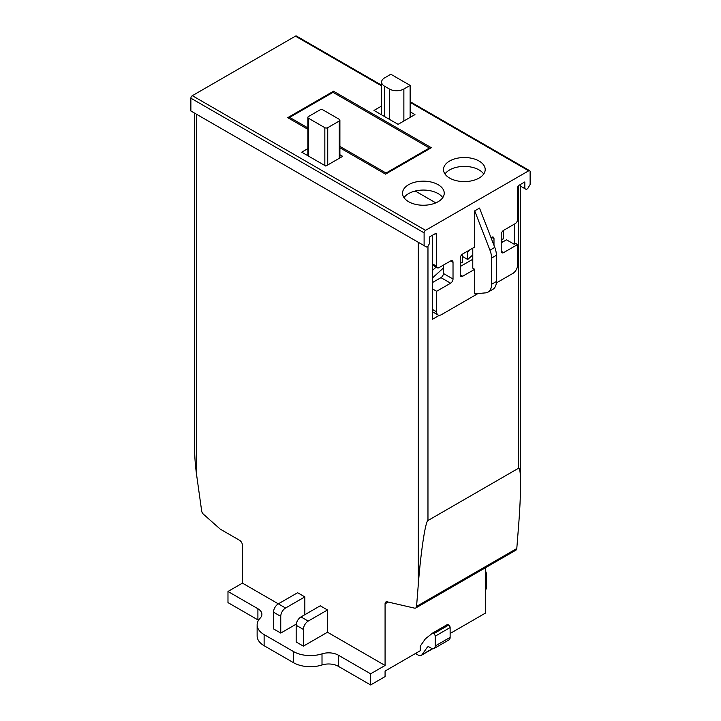 <?xml version="1.0" encoding="UTF-8"?>
<svg xmlns="http://www.w3.org/2000/svg" width="721" height="721" viewBox="0 0 721 721"><rect width="100%" height="100%" fill="white"/><g stroke="black" fill="none" stroke-linecap="round" stroke-linejoin="round"><path stroke-width="1.08" d="M443.388 268.059A8.859 5.119 120 0 0 442.856 268.509L432.303 278.108M461.26 255.315L462.422 255.036L462.422 262.561L460.25 263.093M461.8 254.675L462.422 255.036M432.303 270.582L436.133 267.094M339.897 146.39L386.041 173.031L386.041 173.869M386.041 173.031L429.41 147.994L333.03 92.351L289.662 117.388L307.858 127.896M289.662 117.388L289.662 118.785M429.41 147.994L429.41 148.823M449.598 178.069A20.855 12.041 180 0 1 443.496 169.552A20.855 12.041 180 0 1 456.366 158.431A20.855 12.041 180 0 1 479.095 161.044A20.855 12.041 180 0 1 485.197 169.552A20.855 12.041 180 0 1 472.327 180.674A20.855 12.041 180 0 1 449.598 178.069M483.719 174.004A20.855 12.041 0 0 0 479.095 169.94A20.855 12.041 0 0 0 444.974 174.004M408.636 201.718A20.855 12.041 180 0 1 402.534 193.201A20.855 12.041 180 0 1 415.404 182.08A20.855 12.041 180 0 1 438.134 184.693A20.855 12.041 180 0 1 444.235 193.201A20.855 12.041 180 0 1 431.365 204.322A20.855 12.041 180 0 1 408.636 201.718M442.757 197.653A20.855 12.041 0 0 0 438.134 193.589A20.855 12.041 0 0 0 404.012 197.653M308.453 118.226A2.046 1.181 180 0 1 307.858 117.388A2.046 1.181 180 0 1 308.453 116.559L320.025 109.88A2.046 1.181 180 0 1 322.909 109.88L339.294 119.335A2.046 1.181 180 0 1 339.897 120.173A2.046 1.181 180 0 1 339.294 121.002L327.731 127.68A2.046 1.181 180 0 1 324.838 127.68L308.453 118.226L308.453 156.06M439.359 315.302L432.303 319.376L432.303 235.352M477.996 293.546L441.459 314.644A6.813 3.938 120 0 1 438.053 314.978A6.813 3.938 120 0 1 436.638 311.86L436.638 291.275L450.607 283.209A3.407 1.965 120 0 0 453.022 279.036L453.022 262.336A3.407 1.965 120 0 0 452.319 260.777A3.407 1.965 120 0 0 450.607 260.948L439.044 267.626A3.407 1.965 120 0 1 437.341 267.797A3.407 1.965 120 0 1 436.638 266.229L436.638 234.514A2.046 1.181 120 0 0 436.214 233.577A2.046 1.181 120 0 0 435.196 233.685L429.41 237.02L429.41 243.698L427.968 246.203L426.517 247.033L424.11 245.645L424.11 232.847A2.046 1.181 120 0 1 425.552 230.341L528.673 170.805A2.046 1.181 120 0 1 529.701 170.706A2.046 1.181 120 0 1 530.124 171.643L530.124 184.441L527.718 188.614L526.267 189.443L524.825 188.614L524.825 181.935L519.039 185.27A2.046 1.181 120 0 0 517.597 187.775L517.597 219.49A3.407 1.965 120 0 1 515.182 223.663L503.618 230.341A3.407 1.965 120 0 0 501.212 234.514L501.212 251.214A3.407 1.965 120 0 0 501.915 252.774A3.407 1.965 120 0 0 503.618 252.602L517.597 244.536L517.597 265.121A6.813 3.938 120 0 1 512.775 273.466L496.318 282.965M384.59 86.232A10.22 5.903 180 0 1 381.598 82.059A10.22 5.903 180 0 1 384.59 77.886L390.863 74.263L410.132 85.393L403.868 89.007A10.22 5.903 180 0 1 389.412 89.007L384.59 86.232L384.59 116.559L373.992 110.43L381.598 106.041M410.132 111.827L414.954 114.603L398.091 124.345L384.59 116.559M410.132 117.388L410.132 85.393M415.26 191.02L435.799 202.871M501.212 240.643L503.141 241.751M501.212 242.86L506.512 239.805L514.217 244.257L515.668 243.419L517.597 244.536M514.217 224.222L514.217 244.257M524.825 188.614L520.553 186.144M194.661 113.179L196.662 114.333L196.662 475.292C195.355 465.865 194.697 457.502 194.661 450.201L194.661 113.179M423.209 245.131L196.662 114.333M443.388 265.121L443.388 273.466A3.407 1.965 -60 0 1 440.973 277.639L432.303 282.65M460.25 266.509L472.778 259.281M339.897 154.736L342.673 156.34L325.802 166.073L301.711 152.167L307.858 148.616M307.858 129.284L287.733 117.667L333.517 91.234L431.338 147.715L385.555 174.149L339.897 147.778M333.517 91.234L333.517 92.63M474.706 269.293L462.657 276.251A3.407 1.965 -60 0 1 460.953 276.422A3.407 1.965 -60 0 1 460.25 274.854L460.25 258.163A3.407 1.965 -60 0 1 462.657 253.99L474.706 247.033L474.706 210.865L489.956 250.178A17.034 9.833 60 0 1 491.569 258.064L491.569 284.299A17.034 9.833 60 0 1 488.045 292.104A17.034 9.833 60 0 1 485.548 292.87L474.706 293.844L474.706 269.293L472.778 268.185L472.778 248.15M474.706 210.865L479.528 208.09L494.777 247.393L489.956 250.178M488.045 292.104L492.867 289.319A17.034 9.833 -120 0 0 496.39 281.523L496.39 255.288A17.034 9.833 -120 0 0 494.777 247.393M490.992 237.633L491.569 237.299A3.407 1.965 -60 0 1 493.272 237.128A3.407 1.965 -60 0 1 493.984 238.687L493.984 245.347M436.638 291.275L432.303 288.77M381.598 85.204L296.466 36.05A2.046 1.181 120 0 0 295.448 36.149L192.327 95.686A2.046 1.181 120 0 0 190.876 98.191L190.876 110.989L424.11 245.645M427.968 246.203L427.968 520.526L518.561 468.217C519.859 467.74 520.526 473.021 520.553 484.061L520.553 184.396M427.959 520.526C425.435 521.355 420.848 551.664 418.324 584.127L416.558 606.406A4.092 2.361 60 0 1 415.729 607.992L515.957 550.123A4.092 2.361 -120 0 0 516.795 548.537L518.561 526.258C519.859 509.585 520.526 495.525 520.553 484.061M327.487 632.227L303.397 646.142L296.169 641.969L296.169 625.269A6.813 3.938 120 0 1 300.99 616.924L320.259 605.802L327.487 609.975L327.487 632.227L385.077 665.474L370.621 673.82L338.293 655.155A13.627 7.868 0 0 0 322.008 653.848A23.856 13.771 180 0 1 293.519 651.568L264.12 634.597A23.856 13.771 180 0 1 257.136 624.855A23.856 13.771 180 0 1 260.164 618.14A13.627 7.868 0 0 0 261.894 614.31A13.627 7.868 0 0 0 257.902 608.74L227.98 591.472L242.436 583.127L242.436 545.283A4.092 2.361 60 0 0 239.543 540.281L220.275 529.151L203.421 514.208A3.407 1.965 60 0 1 201.673 510.991L196.662 475.292M242.436 583.127L278.342 603.847A6.813 3.938 120 0 0 273.52 612.201L273.52 628.892L280.748 633.065L280.748 616.374A6.813 3.938 -60 0 1 285.57 608.019L304.839 596.898L304.839 614.698M285.57 608.019L278.342 603.847L297.611 592.725L304.839 596.898M415.729 607.992A4.092 2.361 60 0 1 414.512 608.127L387.141 601.81A4.092 2.361 60 0 0 385.924 601.945A4.092 2.361 60 0 0 385.077 603.81L385.077 665.474M417.955 654.965L415.431 653.514L420.253 650.73L420.253 646.133L425.363 638.86L432.645 633.047L433.745 633.678A2.046 1.181 60 0 1 435.196 636.183L435.196 646.007A5.453 3.145 60 0 1 434.06 648.503A5.453 3.145 60 0 1 431.338 648.233L429.355 647.088A3.407 1.965 -120 0 0 427.652 646.926A3.407 1.965 -120 0 0 427.265 647.278L422.127 654.596A6.813 3.938 60 0 1 421.361 655.308A6.813 3.938 60 0 1 417.955 654.965M434.06 648.503L449.003 639.878A5.453 3.145 60 0 0 450.129 637.382L450.129 627.558A2.046 1.181 60 0 0 448.687 625.053L447.579 624.422L432.645 633.047M450.129 633.48L485.305 613.174L485.305 567.815M420.253 650.73L385.077 671.044L385.077 676.604L370.621 684.95L370.621 673.82M296.268 624.107L280.748 633.065M303.397 646.142L303.397 629.442A6.813 3.938 -60 0 1 308.218 621.096L327.487 609.975M370.621 684.95L338.293 666.285A13.627 7.868 0 0 0 322.008 664.978L322.008 653.848M257.136 624.855L257.136 635.985A23.856 13.771 0 0 0 264.12 645.719L293.519 662.689A23.856 13.771 0 0 0 322.008 664.978M258.515 620.249A13.627 7.868 0 0 0 257.902 619.871L227.98 602.603L227.98 591.472M485.305 570.672A23.856 13.771 180 0 1 486.567 575.088A23.856 13.771 180 0 1 485.305 579.513M485.305 590.634A23.856 13.771 0 0 0 486.567 586.218L486.567 575.088M472.778 254.901L467.722 259.497L467.722 251.971L470.434 249.502M462.422 256.442L467.722 259.497M502.222 231.666L503.375 231.387L503.375 238.912L501.212 239.444M502.762 231.026L503.375 231.387M466.938 251.521L467.722 251.971M324.838 165.524L324.838 127.68M327.731 164.965L327.731 127.68M339.294 158.287L339.294 121.002M403.868 121.002L403.868 89.007M389.412 119.335L389.412 89.007M496.39 255.288L491.569 258.064M496.39 281.523L491.569 284.299M462.657 276.251L460.25 274.854M493.984 238.687L491.569 237.299M503.618 252.602L501.212 251.214M436.638 311.86L432.303 309.354M528.673 170.805L410.132 102.364M381.598 85.889L295.448 36.149M425.552 230.341L192.327 95.686M424.11 232.847L190.876 98.191M436.638 234.514L435.196 233.685M436.638 266.229L432.303 263.733M453.022 262.336L450.616 260.948M453.022 279.036L443.388 273.466M450.607 283.209L440.973 277.639M518.561 185.648L518.561 468.217M418.324 584.127L418.324 242.31M448.687 625.053L433.745 633.678M450.129 627.558L435.196 636.183M450.129 637.382L435.196 646.007M428.148 646.773L427.265 647.278M432.384 648.675L422.127 654.596M385.077 603.81L388.15 602.044M273.52 612.201L280.748 616.374M300.99 616.924L308.218 621.096M296.169 625.269L303.397 629.442M338.293 666.285L338.293 655.155M293.519 662.689L293.519 651.568M264.12 645.719L264.12 634.597M257.902 619.871L257.902 608.74M416.558 606.406L516.795 548.537M307.858 155.718L307.858 117.388M339.897 157.944L339.897 120.173M381.598 114.828L381.598 82.059M529.701 170.706L410.132 101.67M437.341 267.797L432.303 264.886M438.053 314.978L432.303 311.661M432.726 648.738L421.361 655.308"/></g></svg>
